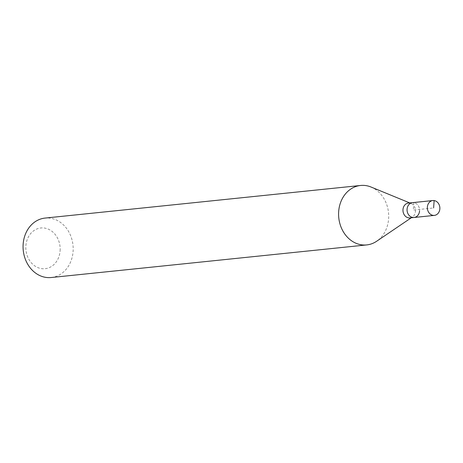 <?xml version="1.0" encoding="UTF-8"?>
<svg xmlns="http://www.w3.org/2000/svg" width="463" height="463" viewBox="0 0 463 463"><rect width="100%" height="100%" fill="white"/><g stroke="black" fill="none" stroke-linecap="round" stroke-linejoin="round"><path stroke-width="0.35" stroke-dasharray="2.31 1.74" d="M414.078 217.488A7.466 6.245 84.1 0 0 419.547 210.966A7.466 6.245 84.1 0 0 412.545 202.638A7.466 6.245 -95.9 0 1 419.547 210.966M409.981 217.911A7.466 6.245 84.1 0 0 412.458 216.997A7.466 6.245 84.1 0 0 415.45 211.388A7.466 6.245 84.1 0 0 411.057 203.448A7.466 6.245 84.1 0 0 408.447 203.06M371.025 187.023A29.881 25.002 -95.9 0 1 388.613 218.808A29.881 25.002 -95.9 0 1 376.627 241.264M51.19 277.528A29.881 25.002 84.1 0 0 73.09 251.421A29.881 25.002 84.1 0 0 45.05 218.079M60.103 250.807A20.47 17.131 84.1 0 0 44.448 228.045A20.47 17.131 84.1 0 0 25.887 245.859A20.47 17.131 84.1 0 0 41.543 268.621A20.47 17.131 84.1 0 0 60.103 250.807M434.144 200.566L413.841 202.667L413.314 210.063L433.611 207.962M411.057 203.448L409.772 202.927M412.458 216.997L411.312 217.772"/><path stroke-width="0.69" d="M439.85 208.865A7.466 6.245 -95.9 0 1 434.381 215.388A7.466 6.245 -95.9 0 1 427.378 207.059A7.466 6.245 -95.9 0 1 432.847 200.543A7.466 6.245 -95.9 0 1 439.85 208.865M407.075 209.16A7.466 6.245 84.1 0 0 414.078 217.488A7.466 6.245 -95.9 0 1 407.075 209.16A7.466 6.245 -95.9 0 1 412.545 202.638A7.466 6.245 84.1 0 0 407.075 209.16M432.847 200.543L408.447 203.06A7.466 6.245 84.1 0 0 402.978 209.583A7.466 6.245 84.1 0 0 409.981 217.911L434.381 215.388M419.547 210.966A7.466 6.245 -95.9 0 1 414.078 217.488M411.312 217.772L376.627 241.264A29.881 25.002 -95.9 0 1 366.713 244.921A29.881 25.002 -95.9 0 1 338.673 211.579A29.881 25.002 -95.9 0 1 360.567 185.472A29.881 25.002 -95.9 0 1 371.025 187.023L409.772 202.927M360.567 185.472L45.05 218.079A29.881 25.002 84.1 0 0 23.15 244.192A29.881 25.002 84.1 0 0 51.19 277.528L366.713 244.921M433.611 207.962L434.144 200.566"/></g></svg>
